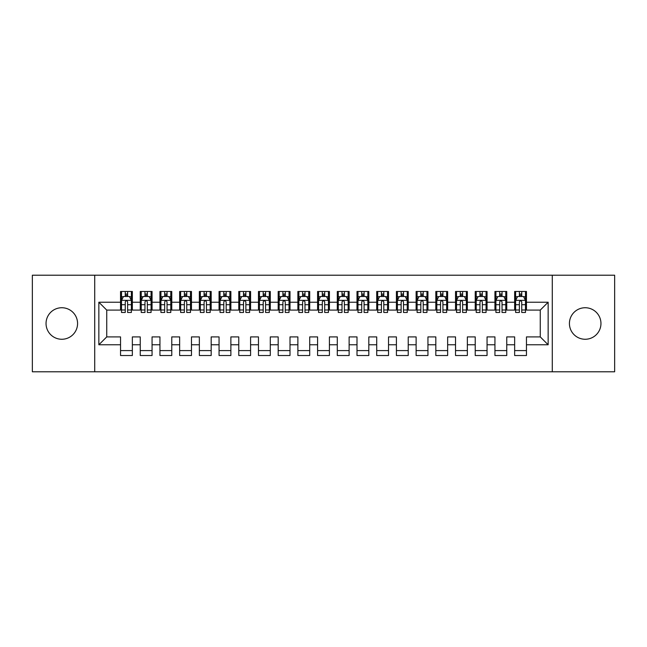 <?xml version="1.0" encoding="UTF-8"?>
<svg xmlns="http://www.w3.org/2000/svg" width="647" height="647" viewBox="0 0 647 647"><rect width="100%" height="100%" fill="white"/><g stroke="black" fill="none" stroke-linecap="round" stroke-linejoin="round"><path stroke-width="0.97" d="M585.187 307.737A15.763 15.763 0 0 0 569.425 323.5A15.763 15.763 0 0 0 585.187 339.263A15.763 15.763 0 0 0 600.958 323.5A15.763 15.763 0 0 0 585.187 307.737M61.813 307.737A15.763 15.763 0 0 0 46.042 323.5A15.763 15.763 0 0 0 61.813 339.263A15.763 15.763 0 0 0 77.575 323.5A15.763 15.763 0 0 0 61.813 307.737M552.279 371.782L614.65 371.782L614.65 275.218L552.279 275.218L552.279 371.782L94.721 371.782L94.721 275.218L32.35 275.218L32.35 371.782L94.721 371.782M552.279 275.218L94.721 275.218M98.854 344.778L98.854 302.222L120.536 302.222L120.536 310.099L106.739 310.099L106.739 336.901L98.854 344.778L120.536 344.778L120.536 355.518L132.352 355.518L132.352 344.778L140.237 344.778L140.237 355.518L152.061 355.518L152.061 344.778L159.946 344.778L159.946 355.518L171.77 355.518L171.77 344.778L179.648 344.778L179.648 355.518L191.472 355.518L191.472 344.778L199.357 344.778L199.357 355.518L211.181 355.518L211.181 344.778L219.058 344.778L219.058 355.518L230.882 355.518L230.882 344.778L238.767 344.778L238.767 355.518L250.591 355.518L250.591 344.778L258.468 344.778L258.468 355.518L270.292 355.518L270.292 344.778L278.178 344.778L278.178 355.518L290.002 355.518L290.002 344.778L297.879 344.778L297.879 355.518L309.703 355.518L309.703 344.778L317.588 344.778L317.588 355.518L329.412 355.518L329.412 344.778L337.297 344.778L337.297 355.518L349.121 355.518L349.121 344.778L356.998 344.778L356.998 355.518L368.822 355.518L368.822 344.778L376.708 344.778L376.708 355.518L388.532 355.518L388.532 344.778L396.409 344.778L396.409 355.518L408.233 355.518L408.233 344.778L416.118 344.778L416.118 355.518L427.942 355.518L427.942 344.778L435.819 344.778L435.819 355.518L447.643 355.518L447.643 344.778L455.528 344.778L455.528 355.518L467.352 355.518L467.352 344.778L475.23 344.778L475.23 355.518L487.054 355.518L487.054 344.778L494.939 344.778L494.939 355.518L506.763 355.518L506.763 344.778L514.648 344.778L514.648 355.518L526.464 355.518L526.464 336.901L540.261 336.901L540.261 310.099L526.464 310.099L526.464 302.222L548.146 302.222L548.146 344.778L526.464 344.778M526.464 302.222L526.464 291.482L514.648 291.482L514.648 302.222L506.763 302.222L506.763 291.482L494.939 291.482L494.939 302.222L487.054 302.222L487.054 291.482L475.23 291.482L475.23 302.222L467.352 302.222L467.352 291.482L455.528 291.482L455.528 302.222L447.643 302.222L447.643 291.482L435.819 291.482L435.819 302.222L427.942 302.222L427.942 291.482L416.118 291.482L416.118 302.222L408.233 302.222L408.233 291.482L396.409 291.482L396.409 302.222L388.532 302.222L388.532 291.482L376.708 291.482L376.708 302.222L368.822 302.222L368.822 291.482L356.998 291.482L356.998 302.222L349.121 302.222L349.121 291.482L337.297 291.482L337.297 302.222L329.412 302.222L329.412 291.482L317.588 291.482L317.588 302.222L309.703 302.222L309.703 291.482L297.879 291.482L297.879 302.222L290.002 302.222L290.002 291.482L278.178 291.482L278.178 302.222L270.292 302.222L270.292 291.482L258.468 291.482L258.468 302.222L250.591 302.222L250.591 291.482L238.767 291.482L238.767 302.222L230.882 302.222L230.882 291.482L219.058 291.482L219.058 302.222L211.181 302.222L211.181 291.482L199.357 291.482L199.357 302.222L191.472 302.222L191.472 291.482L179.648 291.482L179.648 302.222L171.77 302.222L171.77 291.482L159.946 291.482L159.946 302.222L152.061 302.222L152.061 291.482L140.237 291.482L140.237 302.222L132.352 302.222L132.352 291.482L120.536 291.482L120.536 302.222M506.763 344.778L506.763 336.901L514.648 336.901L514.648 344.778M548.146 302.222L540.261 310.099M487.054 344.778L487.054 336.901L494.939 336.901L494.939 344.778M514.648 302.222L514.648 310.099L506.763 310.099L506.763 302.222M467.352 344.778L467.352 336.901L475.23 336.901L475.23 344.778M494.939 302.222L494.939 310.099L487.054 310.099L487.054 302.222M447.643 344.778L447.643 336.901L455.528 336.901L455.528 344.778M475.23 302.222L475.23 310.099L467.352 310.099L467.352 302.222M427.942 344.778L427.942 336.901L435.819 336.901L435.819 344.778M455.528 302.222L455.528 310.099L447.643 310.099L447.643 302.222M408.233 344.778L408.233 336.901L416.118 336.901L416.118 344.778M435.819 302.222L435.819 310.099L427.942 310.099L427.942 302.222M388.532 344.778L388.532 336.901L396.409 336.901L396.409 344.778M416.118 302.222L416.118 310.099L408.233 310.099L408.233 302.222M368.822 344.778L368.822 336.901L376.708 336.901L376.708 344.778M396.409 302.222L396.409 310.099L388.532 310.099L388.532 302.222M349.121 344.778L349.121 336.901L356.998 336.901L356.998 344.778M376.708 302.222L376.708 310.099L368.822 310.099L368.822 302.222M329.412 344.778L329.412 336.901L337.297 336.901L337.297 344.778M356.998 302.222L356.998 310.099L349.121 310.099L349.121 302.222M309.703 344.778L309.703 336.901L317.588 336.901L317.588 344.778M337.297 302.222L337.297 310.099L329.412 310.099L329.412 302.222M290.002 344.778L290.002 336.901L297.879 336.901L297.879 344.778M317.588 302.222L317.588 310.099L309.703 310.099L309.703 302.222M270.292 344.778L270.292 336.901L278.178 336.901L278.178 344.778M297.879 302.222L297.879 310.099L290.002 310.099L290.002 302.222M250.591 344.778L250.591 336.901L258.468 336.901L258.468 344.778M278.178 302.222L278.178 310.099L270.292 310.099L270.292 302.222M230.882 344.778L230.882 336.901L238.767 336.901L238.767 344.778M258.468 302.222L258.468 310.099L250.591 310.099L250.591 302.222M211.181 344.778L211.181 336.901L219.058 336.901L219.058 344.778M238.767 302.222L238.767 310.099L230.882 310.099L230.882 302.222M191.472 344.778L191.472 336.901L199.357 336.901L199.357 344.778M219.058 302.222L219.058 310.099L211.181 310.099L211.181 302.222M171.77 344.778L171.77 336.901L179.648 336.901L179.648 344.778M199.357 302.222L199.357 310.099L191.472 310.099L191.472 302.222M152.061 344.778L152.061 336.901L159.946 336.901L159.946 344.778M179.648 302.222L179.648 310.099L171.77 310.099L171.77 302.222M132.352 344.778L132.352 336.901L140.237 336.901L140.237 344.778M159.946 302.222L159.946 310.099L152.061 310.099L152.061 302.222M106.739 336.901L120.536 336.901L120.536 344.778M140.237 302.222L140.237 310.099L132.352 310.099L132.352 302.222M514.648 296.407L515.627 296.407M519.371 296.407L521.741 296.407M525.485 296.407L526.464 296.407M494.939 296.407L495.925 296.407M499.67 296.407L502.032 296.407M505.776 296.407L506.763 296.407M475.23 296.407L476.216 296.407M479.961 296.407L482.33 296.407M486.075 296.407L487.054 296.407M455.528 296.407L456.515 296.407M460.26 296.407L462.621 296.407M466.366 296.407L467.352 296.407M435.819 296.407L436.806 296.407M440.55 296.407L442.912 296.407M446.656 296.407L447.643 296.407M416.118 296.407L417.105 296.407M420.849 296.407L423.211 296.407M426.955 296.407L427.942 296.407M396.409 296.407L397.395 296.407M401.14 296.407L403.502 296.407M407.246 296.407L408.233 296.407M376.708 296.407L377.694 296.407M381.431 296.407L383.8 296.407M387.545 296.407L388.532 296.407M356.998 296.407L357.985 296.407M361.73 296.407L364.091 296.407M367.836 296.407L368.822 296.407M337.297 296.407L338.276 296.407M342.02 296.407L344.39 296.407M348.135 296.407L349.121 296.407M317.588 296.407L318.575 296.407M322.319 296.407L324.681 296.407M328.425 296.407L329.412 296.407M297.879 296.407L298.865 296.407M302.61 296.407L304.98 296.407M308.724 296.407L309.703 296.407M278.178 296.407L279.164 296.407M282.909 296.407L285.27 296.407M289.015 296.407L290.002 296.407M258.468 296.407L259.455 296.407M263.2 296.407L265.569 296.407M269.306 296.407L270.292 296.407M238.767 296.407L239.754 296.407M243.498 296.407L245.86 296.407M249.605 296.407L250.591 296.407M219.058 296.407L220.045 296.407M223.789 296.407L226.151 296.407M229.895 296.407L230.882 296.407M199.357 296.407L200.344 296.407M204.088 296.407L206.45 296.407M210.194 296.407L211.181 296.407M179.648 296.407L180.634 296.407M184.379 296.407L186.74 296.407M190.485 296.407L191.472 296.407M159.946 296.407L160.925 296.407M164.67 296.407L167.039 296.407M170.784 296.407L171.77 296.407M140.237 296.407L141.224 296.407M144.968 296.407L147.33 296.407M151.075 296.407L152.061 296.407M120.536 296.407L121.515 296.407M125.259 296.407L127.629 296.407M131.373 296.407L132.352 296.407M120.536 350.593L132.352 350.593M140.237 350.593L152.061 350.593M159.946 350.593L171.77 350.593M179.648 350.593L191.472 350.593M199.357 350.593L211.181 350.593M219.058 350.593L230.882 350.593M238.767 350.593L250.591 350.593M258.468 350.593L270.292 350.593M278.178 350.593L290.002 350.593M297.879 350.593L309.703 350.593M317.588 350.593L329.412 350.593M337.297 350.593L349.121 350.593M356.998 350.593L368.822 350.593M376.708 350.593L388.532 350.593M396.409 350.593L408.233 350.593M416.118 350.593L427.942 350.593M435.819 350.593L447.643 350.593M455.528 350.593L467.352 350.593M475.23 350.593L487.054 350.593M494.939 350.593L506.763 350.593M514.648 350.593L526.464 350.593M98.854 302.222L106.739 310.099M540.261 336.901L548.146 344.778M127.629 294.037L125.259 294.037M131.373 309.994L127.629 309.994L127.629 312.469L131.373 312.469L131.373 300.443L129.4 296.504L123.488 296.504L121.515 300.443L121.515 312.469L125.259 312.469L125.259 309.994L121.515 309.994M121.515 300.443L121.515 291.482M131.373 300.443L131.373 291.482M125.259 296.504L125.259 291.482M127.629 291.482L127.629 296.504M127.629 309.994L127.629 301.923C126.836 300.402 126.052 300.402 125.259 301.923L125.259 309.994M147.33 294.037L144.968 294.037M151.075 309.994L147.33 309.994L147.33 312.469L151.075 312.469L151.075 300.443L149.109 296.504L143.197 296.504L141.224 300.443L141.224 312.469L144.968 312.469L144.968 309.994L141.224 309.994M141.224 300.443L141.224 291.482M151.075 300.443L151.075 291.482M144.968 296.504L144.968 291.482M147.33 291.482L147.33 296.504M147.33 309.994L147.33 301.923C146.545 300.402 145.753 300.402 144.968 301.923L144.968 309.994M167.039 294.037L164.67 294.037M170.784 309.994L167.039 309.994L167.039 312.469L170.784 312.469L170.784 300.443L168.81 296.504L162.898 296.504L160.925 300.443L160.925 312.469L164.67 312.469L164.67 309.994L160.925 309.994M160.925 300.443L160.925 291.482M170.784 300.443L170.784 291.482M164.67 296.504L164.67 291.482M167.039 291.482L167.039 296.504M167.039 309.994L167.039 301.923C166.247 300.402 165.462 300.402 164.67 301.923L164.67 309.994M186.74 294.037L184.379 294.037M190.485 309.994L186.74 309.994L186.74 312.469L190.485 312.469L190.485 300.443L188.52 296.504L182.608 296.504L180.634 300.443L180.634 312.469L184.379 312.469L184.379 309.994L180.634 309.994M180.634 300.443L180.634 291.482M190.485 300.443L190.485 291.482M184.379 296.504L184.379 291.482M186.74 291.482L186.74 296.504M186.74 309.994L186.74 301.923C185.956 300.402 185.171 300.402 184.379 301.923L184.379 309.994M206.45 294.037L204.088 294.037M210.194 309.994L206.45 309.994L206.45 312.469L210.194 312.469L210.194 300.443L208.221 296.504L202.309 296.504L200.344 300.443L200.344 312.469L204.088 312.469L204.088 309.994L200.344 309.994M200.344 300.443L200.344 291.482M210.194 300.443L210.194 291.482M204.088 296.504L204.088 291.482M206.45 291.482L206.45 296.504M206.45 309.994L206.45 301.923C205.665 300.402 204.873 300.402 204.088 301.923L204.088 309.994M226.151 294.037L223.789 294.037M229.895 309.994L226.151 309.994L226.151 312.469L229.895 312.469L229.895 300.443L227.93 296.504L222.018 296.504L220.045 300.443L220.045 312.469L223.789 312.469L223.789 309.994L220.045 309.994M220.045 300.443L220.045 291.482M229.895 300.443L229.895 291.482M223.789 296.504L223.789 291.482M226.151 291.482L226.151 296.504M226.151 309.994L226.151 301.923C225.366 300.402 224.582 300.402 223.789 301.923L223.789 309.994M245.86 294.037L243.498 294.037M249.605 309.994L245.86 309.994L245.86 312.469L249.605 312.469L249.605 300.443L247.631 296.504L241.719 296.504L239.754 300.443L239.754 312.469L243.498 312.469L243.498 309.994L239.754 309.994M239.754 300.443L239.754 291.482M249.605 300.443L249.605 291.482M243.498 296.504L243.498 291.482M245.86 291.482L245.86 296.504M245.86 309.994L245.86 301.923C245.076 300.402 244.283 300.402 243.498 301.923L243.498 309.994M265.569 294.037L263.2 294.037M269.306 309.994L265.569 309.994L265.569 312.469L269.306 312.469L269.306 300.443L267.34 296.504L261.428 296.504L259.455 300.443L259.455 312.469L263.2 312.469L263.2 309.994L259.455 309.994M259.455 300.443L259.455 291.482M269.306 300.443L269.306 291.482M263.2 296.504L263.2 291.482M265.569 291.482L265.569 296.504M265.569 309.994L265.569 301.923C264.777 300.402 263.992 300.402 263.2 301.923L263.2 309.994M285.27 294.037L282.909 294.037M289.015 309.994L285.27 309.994L285.27 312.469L289.015 312.469L289.015 300.443L287.042 296.504L281.13 296.504L279.164 300.443L279.164 312.469L282.909 312.469L282.909 309.994L279.164 309.994M279.164 300.443L279.164 291.482M289.015 300.443L289.015 291.482M282.909 296.504L282.909 291.482M285.27 291.482L285.27 296.504M285.27 309.994L285.27 301.923C284.486 300.402 283.693 300.402 282.909 301.923L282.909 309.994M304.98 294.037L302.61 294.037M308.724 309.994L304.98 309.994L304.98 312.469L308.724 312.469L308.724 300.443L306.751 296.504L300.839 296.504L298.865 300.443L298.865 312.469L302.61 312.469L302.61 309.994L298.865 309.994M298.865 300.443L298.865 291.482M308.724 300.443L308.724 291.482M302.61 296.504L302.61 291.482M304.98 291.482L304.98 296.504M304.98 309.994L304.98 301.923C304.187 300.402 303.403 300.402 302.61 301.923L302.61 309.994M324.681 294.037L322.319 294.037M328.425 309.994L324.681 309.994L324.681 312.469L328.425 312.469L328.425 300.443L326.452 296.504L320.548 296.504L318.575 300.443L318.575 312.469L322.319 312.469L322.319 309.994L318.575 309.994M318.575 300.443L318.575 291.482M328.425 300.443L328.425 291.482M322.319 296.504L322.319 291.482M324.681 291.482L324.681 296.504M324.681 309.994L324.681 301.923C323.896 300.402 323.104 300.402 322.319 301.923L322.319 309.994M344.39 294.037L342.02 294.037M348.135 309.994L344.39 309.994L344.39 312.469L348.135 312.469L348.135 300.443L346.161 296.504L340.249 296.504L338.276 300.443L338.276 312.469L342.02 312.469L342.02 309.994L338.276 309.994M338.276 300.443L338.276 291.482M348.135 300.443L348.135 291.482M342.02 296.504L342.02 291.482M344.39 291.482L344.39 296.504M344.39 309.994L344.39 301.923C343.597 300.402 342.813 300.402 342.02 301.923L342.02 309.994M364.091 294.037L361.73 294.037M367.836 309.994L364.091 309.994L364.091 312.469L367.836 312.469L367.836 300.443L365.87 296.504L359.958 296.504L357.985 300.443L357.985 312.469L361.73 312.469L361.73 309.994L357.985 309.994M357.985 300.443L357.985 291.482M367.836 300.443L367.836 291.482M361.73 296.504L361.73 291.482M364.091 291.482L364.091 296.504M364.091 309.994L364.091 301.923C363.307 300.402 362.514 300.402 361.73 301.923L361.73 309.994M383.8 294.037L381.431 294.037M387.545 309.994L383.8 309.994L383.8 312.469L387.545 312.469L387.545 300.443L385.572 296.504L379.66 296.504L377.694 300.443L377.694 312.469L381.431 312.469L381.431 309.994L377.694 309.994M377.694 300.443L377.694 291.482M387.545 300.443L387.545 291.482M381.431 296.504L381.431 291.482M383.8 291.482L383.8 296.504M383.8 309.994L383.8 301.923C383.016 300.402 382.223 300.402 381.431 301.923L381.431 309.994M403.502 294.037L401.14 294.037M407.246 309.994L403.502 309.994L403.502 312.469L407.246 312.469L407.246 300.443L405.281 296.504L399.369 296.504L397.395 300.443L397.395 312.469L401.14 312.469L401.14 309.994L397.395 309.994M397.395 300.443L397.395 291.482M407.246 300.443L407.246 291.482M401.14 296.504L401.14 291.482M403.502 291.482L403.502 296.504M403.502 309.994L403.502 301.923C402.717 300.402 401.933 300.402 401.14 301.923L401.14 309.994M423.211 294.037L420.849 294.037M426.955 309.994L423.211 309.994L423.211 312.469L426.955 312.469L426.955 300.443L424.982 296.504L419.07 296.504L417.105 300.443L417.105 312.469L420.849 312.469L420.849 309.994L417.105 309.994M417.105 300.443L417.105 291.482M426.955 300.443L426.955 291.482M420.849 296.504L420.849 291.482M423.211 291.482L423.211 296.504M423.211 309.994L423.211 301.923C422.426 300.402 421.634 300.402 420.849 301.923L420.849 309.994M442.912 294.037L440.55 294.037M446.656 309.994L442.912 309.994L442.912 312.469L446.656 312.469L446.656 300.443L444.691 296.504L438.779 296.504L436.806 300.443L436.806 312.469L440.55 312.469L440.55 309.994L436.806 309.994M436.806 300.443L436.806 291.482M446.656 300.443L446.656 291.482M440.55 296.504L440.55 291.482M442.912 291.482L442.912 296.504M442.912 309.994L442.912 301.923C442.127 300.402 441.343 300.402 440.55 301.923L440.55 309.994M462.621 294.037L460.26 294.037M466.366 309.994L462.621 309.994L462.621 312.469L466.366 312.469L466.366 300.443L464.392 296.504L458.48 296.504L456.515 300.443L456.515 312.469L460.26 312.469L460.26 309.994L456.515 309.994M456.515 300.443L456.515 291.482M466.366 300.443L466.366 291.482M460.26 296.504L460.26 291.482M462.621 291.482L462.621 296.504M462.621 309.994L462.621 301.923C461.837 300.402 461.044 300.402 460.26 301.923L460.26 309.994M482.33 294.037L479.961 294.037M486.075 309.994L482.33 309.994L482.33 312.469L486.075 312.469L486.075 300.443L484.102 296.504L478.19 296.504L476.216 300.443L476.216 312.469L479.961 312.469L479.961 309.994L476.216 309.994M476.216 300.443L476.216 291.482M486.075 300.443L486.075 291.482M479.961 296.504L479.961 291.482M482.33 291.482L482.33 296.504M482.33 309.994L482.33 301.923C481.538 300.402 480.753 300.402 479.961 301.923L479.961 309.994M502.032 294.037L499.67 294.037M505.776 309.994L502.032 309.994L502.032 312.469L505.776 312.469L505.776 300.443L503.803 296.504L497.891 296.504L495.925 300.443L495.925 312.469L499.67 312.469L499.67 309.994L495.925 309.994M495.925 300.443L495.925 291.482M505.776 300.443L505.776 291.482M499.67 296.504L499.67 291.482M502.032 291.482L502.032 296.504M502.032 309.994L502.032 301.923C501.247 300.402 500.454 300.402 499.67 301.923L499.67 309.994M521.741 294.037L519.371 294.037M525.485 309.994L521.741 309.994L521.741 312.469L525.485 312.469L525.485 300.443L523.512 296.504L517.6 296.504L515.627 300.443L515.627 312.469L519.371 312.469L519.371 309.994L515.627 309.994M515.627 300.443L515.627 291.482M525.485 300.443L525.485 291.482M519.371 296.504L519.371 291.482M521.741 291.482L521.741 296.504M521.741 309.994L521.741 301.923C520.948 300.402 520.164 300.402 519.371 301.923L519.371 309.994M131.325 300.345L121.563 300.345M121.515 296.738L123.367 296.738M129.521 296.738L131.373 296.738M125.259 304.713L121.515 304.713M131.373 304.713L127.629 304.713M127.629 295.291L125.259 295.291M151.026 300.345L141.272 300.345M141.224 296.738L143.076 296.738M149.222 296.738L151.075 296.738M144.968 304.713L141.224 304.713M151.075 304.713L147.33 304.713M147.33 295.291L144.968 295.291M170.735 300.345L160.982 300.345M160.925 296.738L162.785 296.738M168.932 296.738L170.784 296.738M164.67 304.713L160.925 304.713M170.784 304.713L167.039 304.713M167.039 295.291L164.67 295.291M190.436 300.345L180.683 300.345M180.634 296.738L182.486 296.738M188.633 296.738L190.485 296.738M184.379 304.713L180.634 304.713M190.485 304.713L186.74 304.713M186.74 295.291L184.379 295.291M210.146 300.345L200.392 300.345M200.344 296.738L202.196 296.738M208.342 296.738L210.194 296.738M204.088 304.713L200.344 304.713M210.194 304.713L206.45 304.713M206.45 295.291L204.088 295.291M229.847 300.345L220.093 300.345M220.045 296.738L221.897 296.738M228.043 296.738L229.895 296.738M223.789 304.713L220.045 304.713M229.895 304.713L226.151 304.713M226.151 295.291L223.789 295.291M249.556 300.345L239.802 300.345M239.754 296.738L241.606 296.738M247.752 296.738L249.605 296.738M243.498 304.713L239.754 304.713M249.605 304.713L245.86 304.713M245.86 295.291L243.498 295.291M269.257 300.345L259.504 300.345M259.455 296.738L261.307 296.738M267.454 296.738L269.306 296.738M263.2 304.713L259.455 304.713M269.306 304.713L265.569 304.713M265.569 295.291L263.2 295.291M288.966 300.345L279.213 300.345M279.164 296.738L281.016 296.738M287.163 296.738L289.015 296.738M282.909 304.713L279.164 304.713M289.015 304.713L285.27 304.713M285.27 295.291L282.909 295.291M308.668 300.345L298.914 300.345M298.865 296.738L300.718 296.738M306.872 296.738L308.724 296.738M302.61 304.713L298.865 304.713M308.724 304.713L304.98 304.713M304.98 295.291L302.61 295.291M328.377 300.345L318.623 300.345M318.575 296.738L320.427 296.738M326.573 296.738L328.425 296.738M322.319 304.713L318.575 304.713M328.425 304.713L324.681 304.713M324.681 295.291L322.319 295.291M348.086 300.345L338.332 300.345M338.276 296.738L340.128 296.738M346.282 296.738L348.135 296.738M342.02 304.713L338.276 304.713M348.135 304.713L344.39 304.713M344.39 295.291L342.02 295.291M367.787 300.345L358.034 300.345M357.985 296.738L359.837 296.738M365.984 296.738L367.836 296.738M361.73 304.713L357.985 304.713M367.836 304.713L364.091 304.713M364.091 295.291L361.73 295.291M387.496 300.345L377.743 300.345M377.694 296.738L379.546 296.738M385.693 296.738L387.545 296.738M381.431 304.713L377.694 304.713M387.545 304.713L383.8 304.713M383.8 295.291L381.431 295.291M407.198 300.345L397.444 300.345M397.395 296.738L399.248 296.738M405.394 296.738L407.246 296.738M401.14 304.713L397.395 304.713M407.246 304.713L403.502 304.713M403.502 295.291L401.14 295.291M426.907 300.345L417.153 300.345M417.105 296.738L418.957 296.738M425.103 296.738L426.955 296.738M420.849 304.713L417.105 304.713M426.955 304.713L423.211 304.713M423.211 295.291L420.849 295.291M446.608 300.345L436.854 300.345M436.806 296.738L438.658 296.738M444.804 296.738L446.656 296.738M440.55 304.713L436.806 304.713M446.656 304.713L442.912 304.713M442.912 295.291L440.55 295.291M466.317 300.345L456.564 300.345M456.515 296.738L458.367 296.738M464.514 296.738L466.366 296.738M460.26 304.713L456.515 304.713M466.366 304.713L462.621 304.713M462.621 295.291L460.26 295.291M486.018 300.345L476.265 300.345M476.216 296.738L478.068 296.738M484.215 296.738L486.075 296.738M479.961 304.713L476.216 304.713M486.075 304.713L482.33 304.713M482.33 295.291L479.961 295.291M505.728 300.345L495.974 300.345M495.925 296.738L497.778 296.738M503.924 296.738L505.776 296.738M499.67 304.713L495.925 304.713M505.776 304.713L502.032 304.713M502.032 295.291L499.67 295.291M525.437 300.345L515.675 300.345M515.627 296.738L517.479 296.738M523.633 296.738L525.485 296.738M519.371 304.713L515.627 304.713M525.485 304.713L521.741 304.713M521.741 295.291L519.371 295.291"/></g></svg>
